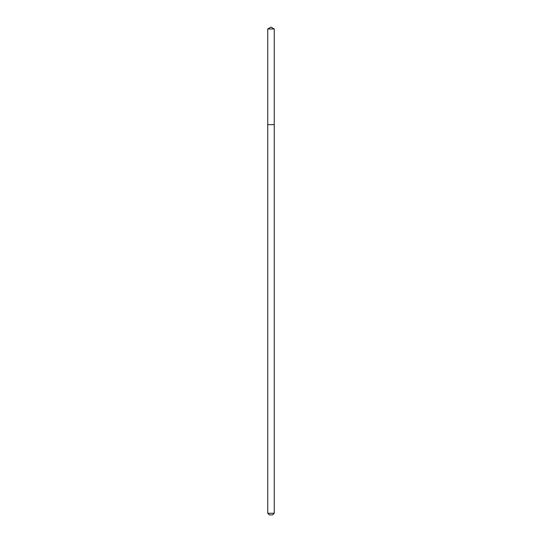 <?xml version="1.0" encoding="UTF-8"?>
<svg xmlns="http://www.w3.org/2000/svg" width="542" height="542" viewBox="0 0 542 542"><rect width="100%" height="100%" fill="white"/><g stroke="black" fill="none" stroke-linecap="round" stroke-linejoin="round"><path stroke-width="0.81" d="M267.748 513.274L274.252 513.274L272.626 514.9L269.374 514.9L267.748 513.274L267.748 124.66L274.252 124.66L274.252 28.977L267.748 28.977L271 27.1L274.252 28.977M267.748 28.977L267.748 124.66L274.252 124.66L274.252 513.274"/></g></svg>
